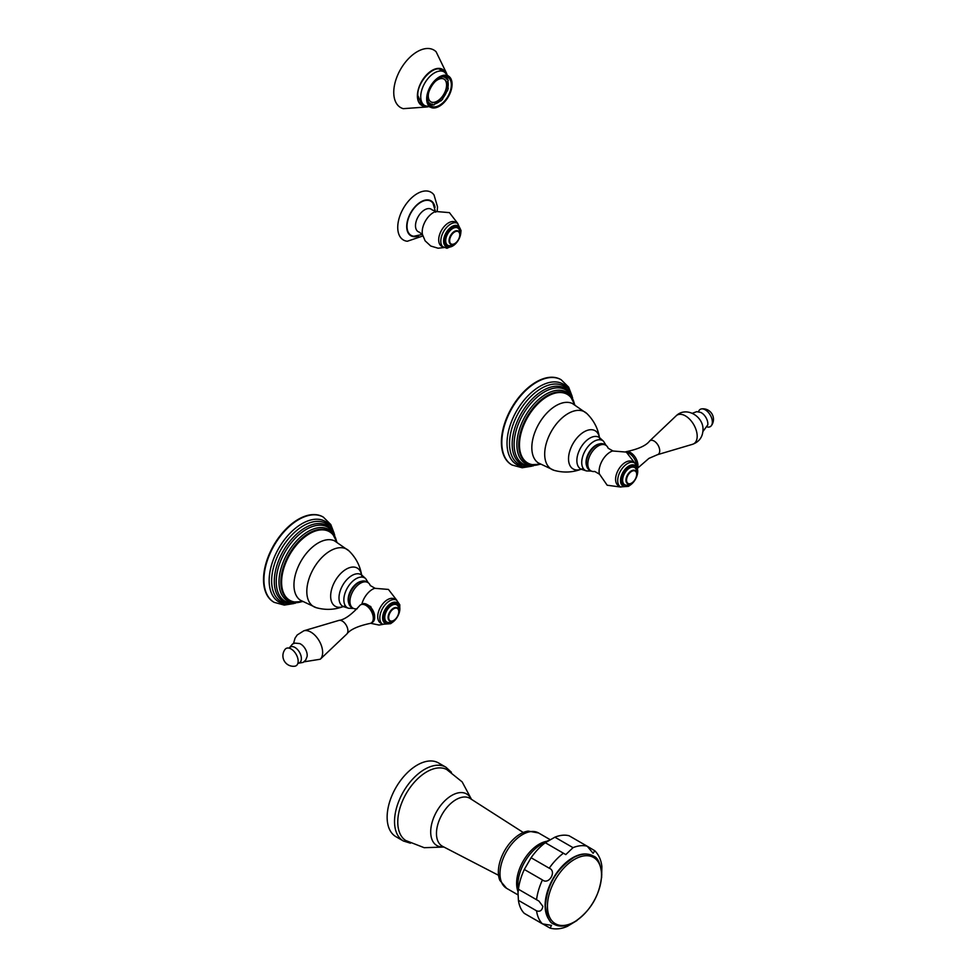 <?xml version="1.0" encoding="UTF-8"?>
<svg xmlns="http://www.w3.org/2000/svg" width="977" height="977" viewBox="0 0 977 977"><rect width="100%" height="100%" fill="white"/><g stroke="black" fill="none" stroke-linecap="round" stroke-linejoin="round"><path stroke-width="1.47" d="M459.764 234.859A7.144 4.128 120 0 1 454.708 243.603A7.144 4.128 120 0 1 449.652 240.696A7.144 4.128 -60 0 1 454.708 231.94A7.144 4.128 -60 0 1 459.764 234.859L459.764 234.504A7.572 4.372 -60 0 0 458.25 231.073A7.572 4.372 -60 0 0 452.4 233.039A7.572 4.372 -60 0 0 449.066 240.696A7.572 4.372 120 0 0 450.678 244.177A7.572 4.372 120 0 0 454.415 243.786A7.572 4.372 120 0 0 454.561 243.688M458.469 226.737A11.443 6.607 -60 0 0 449.652 229.803A11.443 6.607 -60 0 0 444.657 241.307A11.443 6.607 120 0 0 447.026 246.546A11.443 6.607 120 0 0 455.844 243.481A11.443 6.607 120 0 0 460.839 231.964A11.443 6.607 -60 0 0 458.469 226.737L457.749 226.322A11.443 6.607 -60 0 1 458.103 226.542M457.749 226.322A11.443 6.607 -60 0 0 448.944 229.387A11.443 6.607 -60 0 0 443.949 240.892A11.443 6.607 120 0 0 446.318 246.131A11.443 6.607 120 0 0 446.684 246.314M460.717 233.613L461.046 230.548L457.59 223.379L455.477 222.17A13.898 8.024 -60 0 0 444.767 225.895A13.898 8.024 -60 0 0 438.697 239.878A13.898 8.024 120 0 0 441.58 246.241L446.965 248.28L454.122 245.056M435.95 211.423L432.054 209.847A12.994 7.498 -60 0 0 421.795 212.021A12.994 7.498 -60 0 0 415.494 225.736A12.994 7.498 120 0 0 419.206 232.111L422.504 234.7M422.382 234.443L413.869 236.239A19.711 11.382 -60 0 1 407.018 226.334A19.711 11.382 120 0 1 417.277 204.889A19.711 11.382 120 0 1 432.958 203.167L435.669 212.204M437.207 211.056L437.525 206.843L434.032 194.985A27.588 15.925 120 0 0 412.099 197.391A27.588 15.925 120 0 0 397.737 227.409A27.588 15.925 -60 0 0 407.311 241.258L422.821 235.982M428.818 103.477L432.347 104.942A15.766 9.098 120 0 0 434.325 104.747L434.472 104.075A15.034 8.683 120 0 0 440.688 100.484L440.847 100.973A15.766 9.098 120 0 0 442.813 98.897L442.569 98.506A15.034 8.683 120 0 0 446.965 90.885L447.429 90.91A15.766 9.098 120 0 0 448.248 88.15L447.747 88.26A15.034 8.683 120 0 0 447.747 81.091L448.248 80.627A15.766 9.098 120 0 0 447.429 78.819L446.965 79.369A15.034 8.683 120 0 0 445.097 77.525A15.034 8.683 120 0 0 442.569 76.829L442.569 76.829M432.347 104.942L432.591 104.27A15.034 8.683 120 0 1 430.063 103.562A15.034 8.683 120 0 1 428.195 101.73L428.17 101.755M428.598 92.986A13.141 7.584 -60 0 0 428.292 95.905A13.141 7.584 120 0 0 431.016 101.926A13.141 7.584 120 0 0 441.14 98.408A13.141 7.584 120 0 0 446.88 85.182A13.141 7.584 -60 0 0 444.156 79.161A13.141 7.584 -60 0 0 435.205 81.555M444.401 76.487L447.429 78.819M427.767 98.482A16.658 9.611 120 0 0 431.223 106.102A16.658 9.611 120 0 0 444.046 101.645A16.658 9.611 120 0 0 451.325 84.877A16.658 9.611 -60 0 0 447.869 77.256A16.658 9.611 -60 0 0 435.034 81.714A16.658 9.611 -60 0 0 427.767 98.482M445.61 72.811A20.81 12.017 -60 0 0 429.111 72.481A20.81 12.017 -60 0 0 417.399 95.88A20.81 12.017 120 0 0 426.241 106.359M446.758 73.702L436.108 51.757A33.218 19.186 -60 0 0 409.876 57.301A33.218 19.186 -60 0 0 393.755 92.363A33.218 19.186 120 0 0 403.257 108.667L427.584 106.92M430.869 101.84A13.141 7.584 120 0 0 440.945 98.127A13.141 7.584 120 0 0 446.574 85.011A13.141 7.584 -60 0 0 443.998 79.088M273.914 602.211A49.204 28.406 -60 0 1 273.707 602.088A49.204 28.406 -60 0 1 263.521 579.569A49.204 28.406 120 0 1 284.991 530.059A49.204 28.406 120 0 1 322.911 516.882A49.204 28.406 120 0 1 323.118 517.004M351.537 607.328A14.826 8.561 -60 0 1 349.265 595.457A14.826 8.561 -60 0 1 358.938 582.39A14.826 8.561 120 0 1 366.351 581.657L367.84 582.512A14.826 8.561 120 0 0 360.428 583.245A14.826 8.561 -60 0 0 350.743 596.312A14.826 8.561 -60 0 0 353.015 608.183L351.537 607.328M357.179 608.781L356.861 608.793A14.826 8.561 -60 0 1 353.015 608.183M374.948 588.227L370.283 585.541A14.826 8.561 120 0 0 367.84 582.512M380.603 623.045A13.898 8.024 -60 0 1 378.465 611.907A13.898 8.024 -60 0 1 387.551 599.658A13.898 8.024 120 0 1 394.5 598.974L396.613 600.196A13.898 8.024 120 0 0 389.664 600.879A13.898 8.024 -60 0 0 380.578 613.129A13.898 8.024 -60 0 0 382.715 624.266L380.603 623.045M360.611 604.836A10.515 6.07 60 0 1 368.72 607.657A10.515 6.07 60 0 1 373.299 618.233A10.515 6.07 -120 0 1 371.126 623.045A10.515 6.07 -120 0 1 369.624 623.521C357.729 626.11 350.108 629.628 346.762 634.073A7.95 4.592 -120 0 0 347.91 630.812A7.95 4.592 60 0 0 344.783 623.192A7.95 4.592 60 0 0 338.885 620.419C344.405 619.76 351.256 614.924 359.451 605.911A10.515 6.07 60 0 1 360.611 604.836L361.954 604.067A10.515 6.07 60 0 1 367.205 604.592A10.515 6.07 60 0 1 374.643 617.464L370.747 606.534L363.81 603.578M385.707 623.131A11.443 6.607 -60 0 1 385.341 622.935A11.443 6.607 -60 0 1 383.582 613.776A11.443 6.607 -60 0 1 391.056 603.701A11.443 6.607 120 0 1 396.772 603.127A11.443 6.607 120 0 1 397.126 603.359M397.492 603.542A11.443 6.607 120 0 1 399.239 612.701A11.443 6.607 120 0 1 391.765 622.789A11.443 6.607 -60 0 1 386.049 623.35A11.443 6.607 -60 0 1 384.303 614.191A11.443 6.607 -60 0 1 391.765 604.104A11.443 6.607 120 0 1 397.492 603.542L396.772 603.127M393.438 620.59L393.731 620.419A7.144 4.128 -60 0 1 388.675 617.501A7.144 4.128 -60 0 1 393.731 608.744A7.144 4.128 120 0 1 398.787 611.663A7.144 4.128 120 0 1 393.731 620.419L393.438 620.59A7.572 4.372 -60 0 1 389.652 620.957A7.572 4.372 -60 0 1 388.492 614.899A7.572 4.372 -60 0 1 393.438 608.231A7.572 4.372 120 0 1 397.224 607.853A7.572 4.372 120 0 1 398.787 611.321A7.572 4.372 120 0 1 398.787 611.492M367.596 604.824A9.465 5.459 60 0 1 367.95 605.019A9.465 5.459 60 0 1 374.631 616.206M371.126 623.045L372.469 622.276A10.515 6.07 -120 0 0 374.643 617.464M289.094 648.142L292.587 643.99L294.92 643.122L299.609 643.55A9.184 5.3 60 0 1 307.193 655.323A9.184 5.3 -120 0 1 307.096 656.52L305.728 660.025L303.188 662.394L297.863 663.334M285.076 649.375A9.99 5.764 60 0 1 293.015 650.377A9.99 5.764 60 0 1 298.156 661.197A9.99 5.764 -120 0 1 294.785 666.204A10.515 10.515 0 0 1 285.076 649.375M572.143 396.332L568.651 387.173L561.201 379.784A49.204 28.406 -60 0 0 523.281 392.962A49.204 28.406 -60 0 0 501.812 442.471A49.204 28.406 120 0 0 511.997 465.003L511.582 464.759A49.204 28.406 120 0 1 501.396 442.239A49.204 28.406 -60 0 1 522.866 392.717A49.204 28.406 -60 0 1 560.786 379.54A49.204 28.406 -60 0 1 560.993 379.662M605.716 445.182A14.826 8.561 -60 0 0 598.303 445.915A14.826 8.561 120 0 0 588.618 458.97A14.826 8.561 120 0 0 590.89 470.853L589.412 469.998A14.826 8.561 120 0 1 587.14 458.115A14.826 8.561 120 0 1 596.813 445.06A14.826 8.561 -60 0 1 604.226 444.315L605.716 445.182A14.826 8.561 -60 0 1 608.158 448.211L612.823 450.898M590.89 470.853A14.826 8.561 120 0 0 594.737 471.451L599.402 474.15M625.427 462.329A13.898 8.024 -60 0 1 632.375 461.632L634.488 462.854A13.898 8.024 -60 0 0 627.539 463.538A13.898 8.024 120 0 0 618.453 475.787A13.898 8.024 120 0 0 620.59 486.925L618.478 485.703A13.898 8.024 120 0 1 616.34 474.566A13.898 8.024 120 0 1 625.427 462.329M623.924 486.021A11.443 6.607 120 0 0 629.64 485.447A11.443 6.607 -60 0 0 637.114 475.372A11.443 6.607 -60 0 0 635.368 466.2A11.443 6.607 -60 0 0 629.64 466.774A11.443 6.607 120 0 0 622.178 476.849A11.443 6.607 120 0 0 623.924 486.021L623.216 485.606A11.443 6.607 120 0 1 621.457 476.434A11.443 6.607 120 0 1 628.932 466.359A11.443 6.607 -60 0 1 634.647 465.797A11.443 6.607 -60 0 1 635.001 466.017M631.313 483.249L631.606 483.078A7.144 4.128 -60 0 0 636.662 474.321A7.144 4.128 -60 0 0 631.606 471.402A7.144 4.128 120 0 0 626.55 480.159A7.144 4.128 120 0 0 631.606 483.078L631.313 483.249A7.572 4.372 120 0 1 627.527 483.627A7.572 4.372 120 0 1 626.367 477.558A7.572 4.372 120 0 1 631.313 470.89A7.572 4.372 -60 0 1 635.099 470.511A7.572 4.372 -60 0 1 636.662 473.979A7.572 4.372 -60 0 1 636.662 474.15M626.929 452.449A10.515 6.07 60 0 1 636.503 464.747M625.756 451.814A10.515 6.07 60 0 1 626.758 451.582A10.515 6.07 60 0 1 634.207 455.844A10.515 6.07 60 0 1 637.944 465.443A10.515 6.07 -120 0 1 637.676 467.543M707.287 426.961A9.99 5.764 -120 0 0 711.305 425.728A9.99 5.764 -120 0 0 712.355 422.064A9.99 5.764 60 0 0 708.74 412.856A9.99 5.764 60 0 0 701.596 408.899A9.99 5.764 60 0 0 698.518 411.769M518.36 889.204L538.95 901.099L542.858 906.338C542.088 910.503 539.988 912.005 536.556 910.82A45.308 26.159 120 0 0 542.443 923.839L551.48 925.39L550.149 928.15L531.085 917.281M550.149 928.15C555.718 929.567 561.457 928.956 567.381 926.343L576.98 920.517M601.624 877.822L601.881 866.599C601.185 860.163 598.84 854.875 594.822 850.759L593.1 853.287L587.25 846.253L569.115 835.775A45.308 26.159 -60 0 0 554.887 837.179L545.3 842.724A45.308 26.159 -60 0 0 531.085 857.733L524.307 869.469L542.443 879.935C548.903 885.272 557.073 871.13 549.221 868.199L531.085 857.733M536.556 910.82L518.421 900.354A45.308 26.159 120 0 0 524.307 913.373L542.443 923.839M524.307 869.469A45.308 26.159 -60 0 0 518.421 889.29L518.005 892.807L517.859 885.602A33.157 19.137 -60 0 1 517.859 884.991A33.157 19.137 -60 0 1 541.832 844.079L548.146 840.599M517.993 891.989L518.421 900.354M587.275 846.265L594.822 850.759M554.887 837.179L573.023 847.657L565.793 854.594L545.3 842.724M506.611 888.325L499.821 880.326A31.117 17.965 120 0 1 498.355 872.07A31.117 17.965 -60 0 1 528.239 831.097L538.571 832.966A31.96 18.453 -60 0 0 513.939 841.527A31.96 18.453 -60 0 0 499.992 873.694A31.96 18.453 120 0 0 506.611 888.325L518.091 894.944M443.949 847.047L424.189 847.694L405.699 840.489A40.997 23.668 120 0 1 397.773 822.06A40.997 23.668 -60 0 1 415.298 781.185A40.997 23.668 -60 0 1 446.684 769.497L462.17 781.918L471.488 799.345M403.354 840.977L395.954 836.703A42.573 24.584 120 0 1 387.136 817.212A42.573 24.584 -60 0 1 405.724 774.358A42.573 24.584 -60 0 1 438.539 762.952L445.939 767.226A42.573 24.584 -60 0 0 413.124 778.632A42.573 24.584 -60 0 0 394.537 821.486A42.573 24.584 120 0 0 403.354 840.977L410.474 843.2M459.727 233.759A9.965 5.752 120 0 0 459.788 232.575A9.965 5.752 -60 0 0 452.742 228.496A9.965 5.752 -60 0 0 445.695 240.708A9.965 5.752 120 0 0 453.743 244.116M459.849 228.081A11.919 6.888 120 0 0 450.434 227.592A11.919 6.888 120 0 0 443.607 241.099A11.919 6.888 120 0 0 448.883 247.071M457.59 223.379A13.898 8.024 120 0 0 446.88 227.104A13.898 8.024 120 0 0 440.81 241.099A13.898 8.024 120 0 0 443.692 247.462M443.924 247.584L438.099 248.219L430.747 246.033L425.105 240.806L422.443 234.468A15.84 9.147 120 0 1 422.211 231.94A15.84 9.147 -60 0 1 435.718 211.484L449.42 212.632L457.822 223.525M435.021 207.429A20.163 11.639 120 0 0 419.768 202.569A20.163 11.639 120 0 0 406.701 226.517A20.163 11.639 -60 0 0 418.596 235.897M451.985 84.498A17.586 10.149 -60 0 1 439.54 106.041A17.586 10.149 -60 0 1 427.108 98.86A17.586 10.149 -60 0 1 439.54 77.317A17.586 10.149 -60 0 1 451.985 84.498M452.07 84.413A17.965 10.368 -60 0 1 433.715 107.983A17.965 10.368 -60 0 1 426.668 98.909A17.965 10.368 -60 0 1 436.463 78.978A17.965 10.368 -60 0 1 450.751 78.478A17.965 10.368 -60 0 1 452.07 84.242M420.733 96.699A19.455 11.223 120 0 0 424.763 105.601L433.715 107.983C444.059 105.443 450.189 97.566 452.107 84.327L450.739 78.478L444.217 71.919A19.455 11.223 -60 0 0 429.233 77.122A19.455 11.223 -60 0 0 420.733 96.699M423.554 104.905A19.76 11.406 -60 0 1 421.637 104.16L417.79 95.453C417.02 81.873 434.142 64.311 441.396 69.929A19.76 11.406 -60 0 1 442.996 71.211M425.874 106.188A20.602 11.895 -60 0 1 417.545 95.795A20.602 11.895 -60 0 1 428.915 72.823A20.602 11.895 -60 0 1 445.28 72.579M361.343 581.327A13.934 8.048 120 0 0 348.166 599.646A13.934 8.048 120 0 0 348.74 603.151M368.256 582.78L365.679 578.628A17.244 9.953 120 0 0 352.099 581.779A17.244 9.953 120 0 0 343.855 599.866A17.244 9.953 120 0 0 348.569 608.268L353.466 608.415M348.569 608.268L343.989 606.802A18.282 10.552 -60 0 1 338.995 597.9A18.282 10.552 120 0 1 347.727 578.738A18.282 10.552 120 0 1 362.125 575.392L361.417 574.537L361.71 575.795C360.318 566.184 356.092 557.891 349.033 550.93A33.12 19.125 120 0 0 322.874 556.499A33.12 19.125 120 0 0 306.815 591.451A33.12 19.125 -60 0 0 316.255 607.694L300.281 600.171A34.293 19.796 -60 0 1 293.955 584.967A34.293 19.796 120 0 1 308.402 551.016A34.293 19.796 120 0 1 334.525 540.843L349.033 550.93M361.527 574.72A22.056 12.738 120 0 0 344.673 570.165A22.056 12.738 120 0 0 330.653 596.165A22.056 12.738 -60 0 0 343.11 606.619M302.235 601.466A39.605 22.862 -60 0 1 281.596 582.182A39.605 22.862 120 0 1 305.886 536.104A39.605 22.862 120 0 1 336.625 541.893M336.381 541.063A40.033 23.106 120 0 0 333.035 534.419A40.033 23.106 120 0 0 301.246 538.938A40.033 23.106 120 0 0 280.851 582.097A40.033 23.106 -60 0 0 293.955 602.101A40.033 23.106 -60 0 0 301.392 601.661M301.746 601.637A41.181 23.778 -60 0 1 278.995 581.962A41.181 23.778 120 0 1 304.909 533.576A41.181 23.778 120 0 1 336.54 541.392M336.882 542.027L329.847 528.594A42.744 24.681 120 0 0 296.3 537.179A42.744 24.681 120 0 0 276.235 581.645A42.744 24.681 -60 0 0 287.323 602.247L302.479 601.612M293.405 603.334A43.77 25.268 -60 0 1 274.293 581.352A43.77 25.268 120 0 1 299.206 531.915A43.77 25.268 120 0 1 333.829 533.308M334.732 535.017L326.941 524.014A45.076 26.025 120 0 0 291.915 534.908A45.076 26.025 120 0 0 271.643 580.888A45.076 26.025 -60 0 0 281.913 602.027L295.335 603.273M289.9 603.847A46.444 26.806 -60 0 1 269.151 580.57A46.444 26.806 120 0 1 295.836 527.922A46.444 26.806 120 0 1 332.522 530.022M334.268 533.662L330.788 524.539L323.326 517.114A49.204 28.406 120 0 0 285.406 530.303A49.204 28.406 120 0 0 263.937 579.813A49.204 28.406 -60 0 0 274.122 602.333L284.283 605.093L293.93 603.542M396.845 600.33L388.431 589.436L374.704 588.301A15.827 9.135 120 0 0 372.42 589.351A15.827 9.135 -60 0 0 361.856 604.128M387.906 623.876A11.919 6.888 -60 0 1 382.776 615.962A11.919 6.888 -60 0 1 391.056 603.298A11.919 6.888 120 0 1 398.872 604.885M392.656 620.969A9.929 5.728 120 0 1 391.765 621.543A9.929 5.728 -60 0 1 384.755 617.501A9.929 5.728 -60 0 1 391.765 605.337A9.929 5.728 120 0 1 398.726 610.454M346.762 634.073L320.261 659.231A16.585 9.575 -120 0 0 322.642 652.441A16.585 9.575 60 0 0 316.133 636.564A16.585 9.575 60 0 0 303.847 630.788L297.252 634.94L295.078 638.091L293.479 643.562M297.912 663.188A9.086 5.251 -120 0 0 301.38 658.596A9.086 5.251 60 0 0 296.471 648.545A9.086 5.251 60 0 0 289.241 648.178M599.219 443.985A13.934 8.048 120 0 0 586.041 462.304A13.934 8.048 120 0 0 586.615 465.821M606.131 445.451L603.554 441.286A17.244 9.953 120 0 0 589.974 444.45A17.244 9.953 120 0 0 581.73 462.524A17.244 9.953 120 0 0 586.444 470.926L591.341 471.085M586.444 470.926L581.865 469.461A18.282 10.552 120 0 1 576.87 460.558A18.282 10.552 -60 0 1 585.602 441.396A18.282 10.552 -60 0 1 600 438.05L603.554 441.286M599.402 437.378A22.056 12.738 -60 0 0 582.548 432.823A22.056 12.738 -60 0 0 568.529 458.836A22.056 12.738 120 0 0 580.985 469.29M554.13 470.352A33.12 19.125 120 0 1 544.69 454.11A33.12 19.125 -60 0 1 560.749 419.17A33.12 19.125 -60 0 1 586.908 413.589L572.4 403.513A34.293 19.796 -60 0 0 546.277 413.674A34.293 19.796 -60 0 0 531.83 447.637A34.293 19.796 120 0 0 538.156 462.842L554.13 470.352C563.692 472.99 572.986 472.502 582.011 468.899L580.765 469.278L581.865 469.461M540.11 464.124A39.605 22.862 120 0 1 519.471 444.84A39.605 22.862 -60 0 1 543.762 398.775A39.605 22.862 -60 0 1 574.5 404.563M574.561 404.588L570.91 397.077A40.033 23.106 -60 0 0 539.121 401.608A40.033 23.106 -60 0 0 518.726 444.755A40.033 23.106 120 0 0 531.83 464.759A40.033 23.106 120 0 0 539.267 464.331M570.91 397.077A40.033 23.106 -60 0 1 574.256 403.733M539.622 464.307A41.181 23.778 120 0 1 516.87 444.633A41.181 23.778 -60 0 1 542.785 396.247A41.181 23.778 -60 0 1 574.415 404.051M574.757 404.698L567.722 391.252A42.744 24.681 -60 0 0 534.175 399.849A42.744 24.681 -60 0 0 514.11 444.303A42.744 24.681 120 0 0 525.199 464.918L540.354 464.283M531.28 466.005A43.77 25.268 120 0 1 512.168 444.01A43.77 25.268 -60 0 1 537.081 394.586A43.77 25.268 -60 0 1 571.704 395.978M572.607 397.676L564.816 386.684A45.076 26.025 -60 0 0 529.79 397.566A45.076 26.025 -60 0 0 509.518 443.558A45.076 26.025 120 0 0 519.788 464.686L533.21 465.931M527.775 466.517A46.444 26.806 120 0 1 507.026 443.24A46.444 26.806 -60 0 1 533.711 390.592A46.444 26.806 -60 0 1 570.397 392.681M634.72 463L626.306 452.095L612.579 450.971A15.827 9.135 -60 0 0 610.295 452.009A15.827 9.135 120 0 0 599.341 473.906L607.181 485.227L620.822 487.059M625.781 486.546A11.919 6.888 120 0 1 620.651 478.62A11.919 6.888 120 0 1 628.932 465.968A11.919 6.888 -60 0 1 636.748 467.543M630.531 483.639A9.929 5.728 -60 0 1 629.64 484.213A9.929 5.728 120 0 1 622.63 480.159A9.929 5.728 120 0 1 629.64 468.007A9.929 5.728 -60 0 1 636.601 473.112M637.773 468.044L648.936 458.372L657.497 454.684A7.95 4.592 -120 0 0 659.719 450.788A7.95 4.592 60 0 0 655.885 442.41A7.95 4.592 60 0 0 649.607 441.03C646.273 445.475 638.653 448.993 626.758 451.582M649.607 441.03L676.108 415.86A16.585 9.575 60 0 1 689.188 418.754A16.585 9.575 60 0 1 697.187 436.194A16.585 9.575 -120 0 1 692.534 444.303L657.497 454.684M692.351 413.271L696.723 411.659L700.582 412.367A9.086 5.251 60 0 1 707.849 423.92A9.086 5.251 -120 0 1 707.8 424.861L702.903 431.541M547.45 906.216A38.225 22.068 -60 0 1 574.476 859.394A38.225 22.068 -60 0 1 601.514 875.001A38.225 22.068 120 0 1 574.476 921.824A38.225 22.068 120 0 1 547.45 906.216M588.154 854.277A39.007 22.52 -60 0 0 559.772 868.907A39.007 22.52 -60 0 0 545.117 905.496A39.007 22.52 120 0 0 549.856 920.615M536.556 899.756A45.308 26.159 -60 0 1 542.443 879.935M573.023 847.657A45.308 26.159 -60 0 1 587.25 846.253M549.221 868.199A45.308 26.159 -60 0 1 563.448 853.19M517.981 891.415A31.96 18.453 -60 0 1 516.625 883.293A31.96 18.453 -60 0 1 546.925 841.27M498.551 875.307L442.557 846.326A27.625 15.95 -60 0 1 436.463 833.479A27.625 15.95 -60 0 1 448.761 805.427A27.625 15.95 -60 0 1 470.169 798.502L523.269 832.502M443.631 846.876A29.774 17.195 -60 0 1 430.698 831.916A29.774 17.195 -60 0 1 447.613 798.307A29.774 17.195 -60 0 1 471.183 799.149M447.026 246.546L446.318 246.131M428.451 102.634L430.063 103.562M439.552 69.233L444.217 71.919M420.11 102.915L424.763 105.601M443.485 76.597L445.097 77.525M365.679 578.628L362.125 575.392M316.255 607.694C325.817 610.32 335.111 609.843 344.136 606.228L342.89 606.619L343.989 606.802M333.035 534.419L336.686 541.93M302.284 601.502L293.955 602.101M370.625 623.289L378.966 625.036L382.947 624.388M382.715 624.266L390.641 623.668L393.133 621.861M396.613 600.196L399.776 604.751L399.74 610.43M386.049 623.35L385.341 622.935M367.95 605.019L367.205 604.592M338.885 620.419L303.847 630.788M320.261 659.231L304.018 661.832M586.908 413.589C593.967 420.55 598.193 428.842 599.585 438.453L599.292 437.195L600 438.05M531.83 464.759L540.159 464.16M511.997 465.003L522.158 467.751L531.806 466.2M620.59 486.925L628.516 486.338L631.02 484.519M637.615 473.088L637.37 466.481L634.488 462.854M635.368 466.2L634.647 465.797M676.108 415.86C686.318 405.748 703.758 416.642 702.988 429.892C702.707 437.024 699.214 441.836 692.534 444.303M711.305 425.728A10.515 10.515 0 0 0 701.596 408.899M601.771 874.562C599.988 895.567 590.413 911.675 573.035 922.911C565.353 926.721 558.978 927.124 553.898 924.12C549.587 923.07 546.766 916.914 545.422 905.63C547.193 884.625 556.768 868.504 574.146 857.269C581.828 853.458 588.215 853.068 593.295 856.072C597.594 857.122 600.428 863.277 601.771 874.562M550.039 839.597L538.571 832.966M451.423 772.282L445.939 767.226"/></g></svg>
